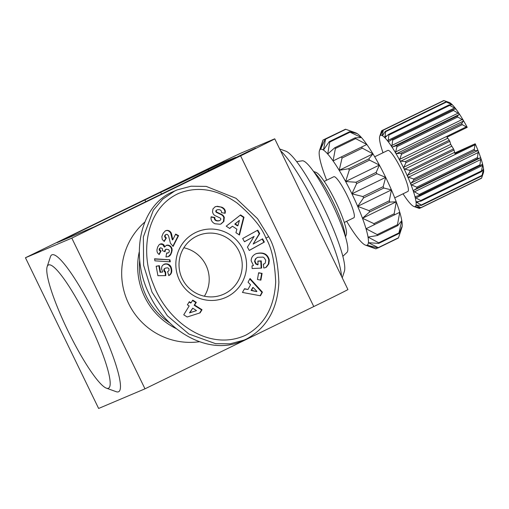 <?xml version="1.0" encoding="UTF-8"?>
<svg xmlns="http://www.w3.org/2000/svg" width="509" height="509" viewBox="0 0 509 509"><rect width="100%" height="100%" fill="white"/><g stroke="black" fill="none" stroke-linecap="round" stroke-linejoin="round"><path stroke-width="0.76" d="M224.927 160.666A45.695 0.394 154.1 0 1 241.711 152.802L274.16 139.052A45.695 0.394 154.1 0 1 274.752 138.842A45.695 0.394 154.1 0 1 267.212 142.755A45.695 0.394 154.1 0 1 240.604 155.856L71.807 238.117L25.45 257.751L194.247 175.49A45.695 0.394 154.1 0 1 224.927 160.666M25.45 257.751L98.631 408.46L144.989 388.825L313.779 306.558A45.695 0.394 -25.9 0 0 340.394 293.464A45.695 0.394 -25.9 0 0 347.933 289.545L274.752 138.842M235.565 157.376L223.973 162.034L208.156 169.599A45.695 0.394 154.1 0 1 177.469 184.423A45.695 0.394 154.1 0 1 160.691 192.287L57.091 242.628L94.178 226.919L193.14 178.544A45.695 0.394 154.1 0 1 192.548 178.754A45.695 0.394 154.1 0 1 200.088 174.841A45.695 0.394 154.1 0 1 226.696 161.741L235.565 157.376M47.159 266.665L50.436 256.714A76.153 12.566 64 0 1 96.805 318.379A76.153 12.566 64 0 1 116.217 391.701L106.368 388.151A68.537 11.313 -116 0 0 88.897 322.159A68.537 11.313 -116 0 0 47.159 266.665A68.537 11.313 -116 0 0 68.034 330.996A68.537 11.313 -116 0 0 106.368 388.151M139.218 252.006A68.537 67.595 67 0 0 144.645 296.823A68.537 67.595 67 0 0 176.069 328.559M199.223 341.755A68.537 67.595 -113 0 1 128.65 303.599A68.537 67.595 -113 0 1 144.671 222.191M204.911 170.973L179.276 183.189L215.294 165.52L223.12 161.9L204.911 170.973M237.359 157.23L211.725 169.446L247.743 151.777L255.569 148.157L237.359 157.23M238.982 251.179A31.984 31.545 -113 0 1 223.101 294.45A31.984 31.545 -113 0 1 182.267 278.817A31.984 31.545 -113 0 1 198.154 235.546A31.984 31.545 -113 0 1 238.982 251.179M183.851 247.768A31.984 31.545 -113 0 1 205.954 265.17A31.984 31.545 -113 0 1 204.376 296.225M342.831 256.332L346.953 252.413A51.021 8.424 -116 0 0 331.804 203.11A51.021 8.424 -116 0 0 302.308 160.806L296.683 161.633M280.529 150.734A75.396 12.445 64 0 1 318.15 210.497A75.396 12.445 64 0 1 341.501 276.304M314.161 172.303A38.08 6.286 64 0 1 333.401 202.703A38.08 6.286 64 0 1 345.197 235.991M345.49 236.959L346.311 234.464A35.032 5.784 -116 0 0 335.641 201.583A35.032 5.784 -116 0 0 316.051 172.373L313.582 171.482M394.729 197.861L407.836 191.473A22.848 3.773 -116 0 0 401.302 169.465A22.848 3.773 -116 0 0 387.82 150.397L374.707 156.785M344.256 222.458L353.819 217.795A22.848 3.773 -116 0 0 347.291 195.787A22.848 3.773 -116 0 0 333.802 176.725L324.239 181.382M217.356 206.285L221.854 207.208C224.151 208.264 225.322 209.797 225.36 211.801L225.105 213.303L221.447 212.603L221.555 211.998C221.199 210.058 219.767 209.32 217.254 209.778L216.764 210.064A1.285 1.266 67 0 0 217.012 212.24L221.72 214.48A4.816 4.746 -113 0 1 224.253 217.375L223.903 221.415L221.04 223.941L220.136 224.253L214.855 223.75C212.049 222.261 210.777 220.142 211.057 217.394L211.159 216.796L214.893 217.515L214.773 218.189C215.205 220.314 216.834 221.122 219.665 220.607L220.645 219.799A1.285 1.266 67 0 0 220.079 217.992L215.275 215.708A4.816 4.746 -113 0 1 213.246 213.895L212.501 212.005L212.972 208.881L215.218 206.737L217.356 206.285L214.989 206.839M221.854 207.208L216.891 206.482M225.207 212.717L224.743 212.915L224.895 211.998C224.857 209.994 223.693 208.461 221.396 207.405M253.463 265.488L251.172 260.812C251.166 257.599 252.846 255.2 256.199 253.616C263.287 251.821 267.645 253.934 269.274 259.953L268.847 263.891L266.417 267.11A5.936 5.853 -113 0 1 263.777 267.982L263.338 264.095A2.405 2.373 67 0 0 265.304 262.886L265.717 260.207L264.025 257.669L263.064 257.096L257.592 257.306L255.391 258.909L254.557 261.441L255.664 263.897L257.605 264.877L258.069 264.68L257.866 261.047L261.238 260.888L261.639 268.084L252.14 268.536L251.993 265.889L253.463 265.488L251.993 265.959M257.592 257.306L256.084 258.432L255.104 260.252L255.022 261.244L256.129 263.707L255.664 263.897M256.129 263.707L258.069 264.68M265.354 267.639A5.936 5.853 67 0 0 265.399 267.613A5.936 5.853 67 0 0 265.952 267.308L268.383 264.088L268.816 260.15C267.257 254.233 262.975 252.089 255.97 253.717M179.473 280.217A35.795 35.299 67 0 0 226.842 296.951A35.795 35.299 67 0 0 242.939 249.289A35.795 35.299 67 0 0 195.571 232.556A35.795 35.299 67 0 0 179.473 280.217M174.702 191.015L177.145 189.908L191.104 186.199L206.209 186.396L236.011 198.3L257.535 218.679L268.695 236.704C274.542 246.254 277.933 261.448 278.875 282.279C277.564 309.033 266.786 327.936 246.553 338.981L244.11 340.095L230.106 343.81L215.587 343.677L188.871 334.012L167.308 315.72L152 292.121L143.602 265.259L143.373 236.933L153.317 210.236L162.721 199.134L174.702 191.015M177.145 189.908L171.571 192.345C140.134 206.641 129.579 255.397 149.43 294.622C167.499 333.338 210.414 355.276 240.98 341.418L244.11 340.095M169.777 322.973A67.016 66.094 -113 0 1 146.229 296.066A67.016 66.094 -113 0 1 139.67 260.506M265.895 238.104C271.532 247.329 274.796 261.925 275.693 281.884C274.37 307.15 264.438 324.888 245.892 335.1C207.812 352.782 166.335 320.034 153.483 284.512C140.166 253.609 145.218 208.461 178.837 193.325C197.759 185.919 217.158 189.125 237.022 202.957C252.464 216.09 262.084 227.803 265.895 238.104L268.695 236.704M166.666 252.967L168.25 252.89L169.033 252.305L169.408 250.969L168.702 249.696L166.182 249.219L165.253 250.333L165.062 251.732L162.384 250.632L162.505 248.716L160.761 247.762L159.89 248.373L159.61 249.569L161.009 251.102L159.209 254.538L158.019 253.507L157.109 251.904L156.931 249.843L157.65 247.05L159.234 244.594L160.965 243.811L162.492 243.964L163.955 244.988L164.763 246.903L166.239 245.389L167.773 245.058L169.529 245.561L170.948 246.668L171.997 248.666L172.106 250.434L170.362 255.168L168.447 256.606L165.959 256.988L166.666 252.967M167.607 271.647L168.943 270.705L168.931 268.631L167.709 267.829L165.52 268.084L164.592 268.727L164.248 270.145L165.66 272.118L165.794 275.611L157.911 275.7L156.168 266.22L159.323 265.653L160.507 272.08L162.708 272.048L161.506 268.733L161.856 266.538L162.708 265.221L165.26 263.885L168.746 264.4L171.037 266.932L171.737 269.706L171.667 272.156L170.432 274.472L168.784 275.617L167.607 271.647M187.178 316.986L183.743 314.81L189.176 305.947L187.382 304.815L189.303 301.691L191.091 302.823L192.746 300.125L196.289 302.359L194.635 305.056L202.022 309.72L200.094 312.863L187.178 316.986M154.551 258.801L169.936 259.8L170.305 261.823L154.927 260.843L154.551 258.801M167.601 230.342L169.79 231.213L171.069 232.677L172.806 239.707L175.643 234.083L178.57 235.616L173.111 246.42L170.426 243.213L168.581 235.953L167.467 234.464L166.239 234.369L165.26 235.253L165.132 236.602L166.354 237.989L164.242 241.451L162.263 239.434L161.849 236.532L163.192 233.262L165.317 230.876L167.601 230.342L165.622 230.73M258.642 272.741L262.084 273.397L260.882 280.147L257.439 279.492L258.642 272.741M248.048 282.19L250.046 278.512L262.415 292.166L260.449 295.786L242.469 292.446L244.498 288.718L247.991 289.468L250.543 284.773L248.048 282.19M229.718 228.503L226.231 226.168L240.566 214.925L244.002 217.228L239.459 235.031L235.922 232.658L236.908 229.209L232.441 226.219L229.718 228.503M253.158 244.053L262.574 238.823L264.368 242.068L249.264 250.453L247.431 247.132L254.131 236.405L244.473 241.769L242.678 238.517L257.783 230.132L259.692 233.593L253.158 244.053L259.227 233.79L257.344 230.373M167.563 253.011L166.628 253.183M168.256 256.663L170.604 254.201L171.527 251.408L171.616 249.251L170.948 247.469L169.713 246.165L168.078 245.376L166.15 245.446M169.16 256.243L168.695 256.441M169.764 255.792L169.3 255.989M170.311 255.225L169.847 255.423M170.362 255.168L169.898 255.365M170.719 254.634L170.261 254.831M171.069 254.004L170.604 254.201M171.393 253.253L170.929 253.45M171.686 252.388L171.221 252.585M171.8 252.038L171.336 252.229M171.991 251.211L171.527 251.408M172.106 250.434L171.641 250.632M172.125 249.715L171.667 249.913M172.08 249.054L171.616 249.251M171.997 248.666L171.533 248.863M171.762 247.94L171.298 248.137M171.412 247.272L170.948 247.469M170.948 246.668L170.483 246.865M170.757 246.477L170.292 246.668M170.178 245.968L169.713 246.165M169.529 245.561L169.064 245.758M168.835 245.268L168.371 245.465M168.543 245.179L168.078 245.376M167.773 245.058L167.308 245.255M167.06 245.103L166.596 245.3M166.946 245.128L166.481 245.325M164.763 246.903L164.299 247.1L162.721 244.492L159.947 244.148M164.611 246.311L164.153 246.509M164.337 245.593L163.873 245.79M163.955 244.988L163.491 245.185M163.764 244.765L163.3 244.963M163.185 244.295L162.721 244.492M162.492 243.964L162.027 244.161M162.428 243.945L161.964 244.142M161.697 243.792L161.232 243.989M160.965 243.811L160.5 244.008M158.948 254.341L160.545 251.3L159.145 249.766L159.425 248.57L160.392 247.889M161.009 251.102L160.545 251.3M160.844 251.013L160.38 251.211M160.15 250.549L159.686 250.746M159.75 250.046L159.285 250.243M159.61 249.569L159.145 249.766M159.686 248.806L159.228 249.003M159.89 248.373L159.425 248.57M164.617 251.548L165.151 249.862L166.182 249.219M165.094 251.071L164.63 251.268M165.228 250.415L164.763 250.606M165.253 250.333L164.789 250.53M165.616 249.664L165.151 249.862M168.25 252.89L167.098 253.208M169.109 275.452L168.778 275.592M168.772 275.573L170.445 274.09L171.202 272.353L171.272 269.904L170.579 267.13L168.282 264.597L166.29 264.025L163.828 264.368M169.777 275.032L169.312 275.229M170.318 274.586L169.853 274.784M170.432 274.472L169.968 274.669M170.909 273.893L170.445 274.09M171.304 273.218L170.839 273.416M171.457 272.875L170.992 273.072M171.667 272.156L171.202 272.353M171.781 271.348L171.317 271.545M171.794 271.195L171.329 271.392M171.8 270.495L171.336 270.686M171.737 269.706L171.272 269.904M171.603 268.86L171.139 269.057M171.533 268.485L171.069 268.676M171.31 267.664L170.846 267.855M171.037 266.932L170.579 267.13M170.712 266.283L170.248 266.481M170.337 265.723L169.879 265.921M169.961 265.297L169.497 265.494M169.389 264.801L168.924 264.998M168.746 264.4L168.282 264.597M168.027 264.107L167.563 264.305M167.512 263.955L167.047 264.152M166.755 263.827L166.29 264.025M165.998 263.808L165.54 264.006M165.26 263.885L164.795 264.082M164.566 264.063L164.102 264.26M162.708 272.048L160.042 272.277L158.859 265.851L156.187 266.328M160.507 272.08L160.042 272.277M159.323 265.653L158.859 265.851M165.323 275.617L165.196 272.315L163.783 270.343L164.127 268.924L165.52 268.084M165.66 272.118L165.196 272.315M165.272 271.851L164.808 272.048M164.757 271.367L164.292 271.564M164.522 271.011L164.057 271.208M164.267 270.298L163.803 270.495M164.248 270.145L163.783 270.343M164.286 269.382L163.822 269.579M164.592 268.727L164.127 268.924M164.891 268.428L164.426 268.618M199.668 312.997L201.558 309.917L194.171 305.254L195.825 302.556L192.529 300.475M202.022 309.72L201.558 309.917M194.635 305.056L194.171 305.254M196.289 302.359L195.825 302.556M191.091 302.823L190.627 303.014L189.087 302.041M196.06 310.783L189.501 312.876L192.72 308.187L189.965 312.679L196.06 310.783M189.965 312.679L189.501 312.876M196.525 310.585L192.72 308.187M169.936 259.8L154.596 259.03M169.802 261.791L169.472 259.997M168.339 230.475L167.137 230.539M166.85 230.354L166.386 230.552M166.717 230.38L166.258 230.577M164.006 241.266L165.889 238.187L164.668 236.8L164.795 235.451L166.239 234.369M166.354 237.989L165.889 238.187M165.991 237.722L165.533 237.919M165.431 237.149L164.967 237.347M165.132 236.602L164.668 236.8M165.05 235.991L164.585 236.189M165.26 235.253L164.795 235.451M165.616 234.751L165.158 234.948M172.85 246.222L178.112 235.807L175.471 234.433M178.57 235.616L178.112 235.807M172.806 239.707L172.341 239.904L170.604 232.874L169.325 231.404L167.881 230.672M172.634 239.135L172.169 239.325M172.468 238.435L172.004 238.626M172.405 238.142L171.947 238.339M172.284 237.429L171.819 237.627M172.15 236.437L171.686 236.634M172.137 236.348L171.673 236.545M171.978 235.419L171.514 235.616M171.794 234.592L171.329 234.789M171.578 233.854L171.113 234.051M171.336 233.217L170.871 233.415M171.069 232.677L170.604 232.874M170.839 232.314L170.375 232.511M170.35 231.71L169.885 231.907M169.79 231.213L169.325 231.404M169.153 230.806L168.689 231.003M169.052 230.755L168.587 230.952M262.084 273.397L258.591 273.015M260.468 280.071L261.62 273.594M247.991 289.468L244.352 288.978M260.124 295.729L261.957 292.363L249.804 278.957M262.415 292.166L261.957 292.363M256.491 291.606L251.109 290.442L252.642 287.623L253.107 287.426L251.573 290.245L256.491 291.606M251.573 290.245L251.109 290.442M256.956 291.409L253.107 287.426M229.591 228.42L232.441 226.219M239.109 234.789L243.537 217.426L240.216 215.199M244.002 217.228L243.537 217.426M239.44 220.352L234.776 224.075L237.455 225.869L237.919 225.672L239.44 220.352L235.241 223.877L237.919 225.672M235.241 223.877L234.776 224.075M266.417 267.11L265.952 267.308M269.337 261.047L268.873 261.244M261.168 268.109L260.773 261.079L257.872 261.219M261.238 260.888L260.773 261.079M263.808 264.056A2.405 2.373 -113 0 1 263.344 264.222M219.665 220.607L219.201 220.804C216.37 221.32 214.741 220.512 214.308 218.386L214.429 217.712L211.114 217.076M214.893 217.515L214.429 217.712M223.903 221.415L223.438 221.612L223.788 217.572A4.816 4.746 67 0 0 221.256 214.671L216.548 212.438A1.285 1.266 -113 0 1 216.3 210.255L217.254 209.778M220.804 224.036L223.438 221.612M224.393 217.897L223.928 218.094M259.692 233.593L259.227 233.79M244.447 241.718L254.131 236.405M249.238 250.409L263.904 242.265L262.135 239.065M264.368 242.068L263.904 242.265M399.699 234.165L398.483 237.773L378.225 247.648L368.401 242.691L378.715 243.404L398.973 233.529L402.161 226.238L399.699 234.165L401.919 227.408A53.305 8.799 -116 0 0 402.161 226.238A53.305 8.799 -116 0 0 401.792 220.613A53.305 8.799 -116 0 0 399.775 212.285A53.305 8.799 -116 0 0 396.237 201.806A53.305 8.799 -116 0 0 391.434 189.902A53.305 8.799 -116 0 0 385.682 177.374A53.305 8.799 -116 0 0 379.383 165.075A53.305 8.799 -116 0 0 372.957 153.858A53.305 8.799 -116 0 0 366.843 144.473A53.305 8.799 -116 0 0 361.466 137.564A53.305 8.799 -116 0 0 357.178 133.6A53.305 8.799 -116 0 0 355.874 132.919L347.571 129.929L357.178 133.6L349.549 131.748L329.291 141.623L323.425 150.053A53.305 8.799 64 0 1 327.707 154.017A53.305 8.799 64 0 1 333.083 160.92A53.305 8.799 64 0 1 339.198 170.305A53.305 8.799 64 0 1 345.624 181.528A53.305 8.799 64 0 1 351.923 193.821A53.305 8.799 64 0 1 357.674 206.349A53.305 8.799 64 0 1 362.478 218.259A53.305 8.799 64 0 1 366.016 228.738A53.305 8.799 64 0 1 368.032 237.067A53.305 8.799 64 0 1 368.401 242.691A53.305 8.799 64 0 1 367.097 245.211A53.305 8.799 64 0 1 365.513 245.147A53.305 8.799 64 0 1 364.202 244.466A53.305 8.799 64 0 1 359.92 240.502A53.305 8.799 64 0 1 354.538 233.599A53.305 8.799 64 0 1 348.43 224.214A53.305 8.799 64 0 1 346.674 221.281M326.657 180.205A53.305 8.799 64 0 1 325.143 176.26A53.305 8.799 64 0 1 321.612 165.781A53.305 8.799 64 0 1 319.595 157.453A53.305 8.799 64 0 1 319.219 151.828A53.305 8.799 64 0 1 319.467 150.658A53.305 8.799 64 0 1 320.53 149.309A53.305 8.799 64 0 1 323.425 150.053L325.556 139.167L345.808 129.299L347.571 129.929M365.513 245.147L375.578 248.767A60.921 10.053 -116 0 0 375.896 248.85L367.097 245.211L378.085 247.928A60.921 10.053 -116 0 0 378.225 247.648M345.808 129.299A60.921 10.053 64 0 0 345.49 129.216L325.232 139.084L320.53 149.309L323.043 140.013L343.499 130.183M327.707 154.017L329.768 142.062L350.02 132.187L361.466 137.564L355.059 137.85L334.801 147.725L327.707 154.017M333.083 160.92L335.393 148.488L355.651 138.613L366.843 144.473L333.083 160.92L366.843 144.473M339.198 170.305L342.061 158.013L362.313 148.144L372.957 153.858L368.847 158.878L348.595 168.753L339.198 170.305L372.957 153.858M345.624 181.528L349.301 169.993L369.559 160.119L379.383 165.075L376.189 172.373L355.937 182.247L345.624 181.528L379.383 165.075M351.923 193.821L356.631 183.603L376.889 173.728L385.682 177.374L383.169 186.663L362.911 196.538L351.923 193.821L385.682 177.374M357.674 206.349L363.547 197.918L383.805 188.05L391.434 189.902L389.302 200.781L369.044 210.656L357.674 206.349L391.434 189.902M362.478 218.259L369.579 211.967L389.83 202.098L396.237 201.806L394.176 213.761L373.924 223.636L362.478 218.259L396.237 201.806M366.016 228.738L399.775 212.285L397.459 224.723L377.207 234.592L366.016 228.738M368.032 237.067L377.43 235.514L397.688 225.64L401.792 220.613L398.929 232.912L378.677 242.78L368.032 237.067M323.043 140.013A60.921 10.053 -116 0 0 322.903 140.293L319.467 150.658M377.43 235.514A60.921 10.053 -116 0 0 377.207 234.592M374.312 224.793A60.921 10.053 -116 0 0 373.924 223.636M369.579 211.967A60.921 10.053 -116 0 0 369.044 210.656M363.547 197.918A60.921 10.053 -116 0 0 362.911 196.538M356.631 183.603A60.921 10.053 -116 0 0 355.937 182.247M349.301 169.993A60.921 10.053 -116 0 0 348.595 168.753M342.061 158.013A60.921 10.053 -116 0 0 341.386 156.976M335.393 148.488A60.921 10.053 -116 0 0 334.801 147.725M329.768 142.062A60.921 10.053 -116 0 0 329.291 141.623M325.556 139.167A60.921 10.053 -116 0 0 325.232 139.084M378.715 243.404A60.921 10.053 -116 0 0 378.677 242.78M377.888 247.883L375.896 248.85M397.459 224.723A60.921 10.053 64 0 1 397.688 225.64M394.176 213.761A60.921 10.053 64 0 1 394.57 214.919M389.302 200.781A60.921 10.053 64 0 1 389.83 202.098M383.169 186.663A60.921 10.053 64 0 1 383.805 188.05M376.189 172.373A60.921 10.053 64 0 1 376.889 173.728M368.847 158.878A60.921 10.053 64 0 1 369.559 160.119M361.638 147.107A60.921 10.053 64 0 1 362.313 148.144M355.059 137.85A60.921 10.053 64 0 1 355.651 138.613M349.549 131.748A60.921 10.053 64 0 1 350.02 132.187M378.085 247.928L398.337 238.053A60.921 10.053 64 0 0 398.483 237.773M398.929 232.912A60.921 10.053 64 0 1 398.973 233.529M383.022 152.738A39.6 6.534 64 0 1 382.329 150.721A39.6 6.534 64 0 1 380.547 144.677A39.6 6.534 64 0 1 379.631 139.95A39.6 6.534 64 0 1 379.625 136.775A39.6 6.534 64 0 1 379.739 136.317A39.6 6.534 64 0 1 380.528 135.311A39.6 6.534 64 0 1 382.304 135.642A39.6 6.534 64 0 1 384.861 137.735A39.6 6.534 64 0 1 388.062 141.496A39.6 6.534 64 0 1 391.752 146.732A39.6 6.534 64 0 1 395.754 153.177A39.6 6.534 64 0 1 399.851 160.52A39.6 6.534 64 0 1 403.853 168.384A39.6 6.534 64 0 1 407.55 176.375A39.6 6.534 64 0 1 410.763 184.093A39.6 6.534 64 0 1 413.321 191.149A39.6 6.534 64 0 1 415.109 197.193A39.6 6.534 64 0 1 416.025 201.92A39.6 6.534 64 0 1 416.031 205.095A39.6 6.534 64 0 1 415.121 206.559A39.6 6.534 64 0 1 413.951 206.508A39.6 6.534 64 0 1 413.353 206.234A39.6 6.534 64 0 1 410.795 204.134A39.6 6.534 64 0 1 407.594 200.374A39.6 6.534 64 0 1 403.898 195.138A39.6 6.534 64 0 1 403.039 193.814M382.304 135.642L383.232 130.202L443.994 100.591L449.822 102.735L446.075 101.749L385.307 131.367L382.806 135.19M467.192 127.339L446.966 137.195L449.243 140.191L405.361 161.576L400.78 161.13L399.851 160.52L399.788 159.272L401.467 154.278L462.236 124.66L467.217 127.326A39.6 6.534 -116 0 0 463.273 120.277L463.336 121.117L461.65 123.617L400.882 153.234L396.632 153.623L395.754 153.177L395.639 151.936L396.995 146.611L457.763 116.994L463.273 120.277A39.6 6.534 -116 0 0 459.271 113.825L459.264 114.468L457.19 116.077L396.428 145.689L392.566 146.974L391.752 146.732L392.732 140.077L453.5 110.466L459.271 113.825A39.6 6.534 -116 0 0 455.58 108.589L455.485 109.009L452.972 109.715L392.204 139.332L388.781 141.515L388.062 141.496L388.895 135.012L449.657 105.395L455.58 108.589A39.6 6.534 -116 0 0 452.374 104.829L449.205 104.86L388.437 134.478L384.861 137.735L385.676 131.666L446.438 102.048L452.374 104.829A39.6 6.534 -116 0 0 449.822 102.735L449.504 102.684M383.232 130.202A43.405 7.164 -116 0 0 382.978 130.158L380.528 135.311L381.693 130.705A43.405 7.164 -116 0 0 381.559 130.908L379.739 136.317M385.676 131.666A43.405 7.164 -116 0 0 385.307 131.367M449.822 102.735A39.6 6.534 -116 0 0 449.224 102.455L446.418 101.444M382.978 130.158L443.746 100.54A43.405 7.164 64 0 1 443.994 100.591M385.472 137.519L384.861 137.735M388.895 135.012A43.405 7.164 -116 0 0 388.437 134.478M446.075 101.749A43.405 7.164 64 0 1 446.438 102.048M455.58 108.589L455.485 109.009M388.781 141.515L388.062 141.496M392.732 140.077A43.405 7.164 -116 0 0 392.204 139.332M449.205 104.86A43.405 7.164 64 0 1 449.657 105.395M452.972 109.715A43.405 7.164 64 0 1 453.5 110.466M396.995 146.611A43.405 7.164 -116 0 0 396.428 145.689M457.19 116.077A43.405 7.164 64 0 1 457.763 116.994M401.467 154.278A43.405 7.164 -116 0 0 400.882 153.234M461.65 123.617A43.405 7.164 64 0 1 462.236 124.66M449.816 141.311L450.713 144.352L453.513 148.921L409.624 170.311L404.801 169.122L403.853 168.384L403.86 167.187L405.928 162.702L449.816 141.311A43.405 7.164 -116 0 0 449.243 140.191M454.041 150.06L454.951 153.635L475.177 143.78L474.235 149.379L413.473 178.996L408.492 177.196L407.55 176.375L407.645 175.274L410.152 171.45L454.041 150.06A43.405 7.164 -116 0 0 453.513 148.921M405.928 162.702A43.405 7.164 -116 0 0 405.361 161.576M410.152 171.45A43.405 7.164 -116 0 0 409.624 170.311M474.235 149.379A43.405 7.164 64 0 1 474.693 150.479L477.665 150.632L478.282 151.186A39.6 6.534 -116 0 0 475.202 143.767L475.177 143.78M482.246 164.127L482.627 164.286L482.577 165.444L481.469 170.909L420.701 200.521L415.878 197.95L415.109 197.193L415.548 196.633L419.403 195.348L482.627 164.286A39.6 6.534 -116 0 0 480.84 158.242L479.917 164.871L419.155 194.489L413.321 191.149L413.639 190.379L417.062 188.196L477.83 158.579L480.343 157.873L480.84 158.242A39.6 6.534 -116 0 0 478.282 151.186L477.467 157.574L416.699 187.191L411.666 184.945L410.763 184.093L410.96 183.138L413.925 180.097A43.405 7.164 -116 0 0 413.473 178.996M413.925 180.097L474.693 150.479M417.062 188.196A43.405 7.164 -116 0 0 416.699 187.191M415.109 197.193L415.548 196.633M419.403 195.348A43.405 7.164 -116 0 0 419.155 194.489M477.467 157.574A43.405 7.164 64 0 1 477.83 158.579M420.835 201.195L481.603 171.584L483.544 169.013L482.042 175.376L421.28 204.993L416.025 201.92L420.835 201.195A43.405 7.164 -116 0 0 420.701 200.521M416.025 201.92L416.585 201.589M479.917 164.871A43.405 7.164 64 0 1 480.172 165.737M483.283 169.083L483.544 169.013A39.6 6.534 -116 0 0 482.627 164.286M421.28 205.445L482.048 175.828L483.55 172.188L481.616 178.055L420.848 207.672L416.031 205.095L421.28 205.445A43.405 7.164 -116 0 0 421.28 204.993M416.031 205.095L416.699 205M481.469 170.909A43.405 7.164 64 0 1 481.603 171.584M483.404 172.494L483.55 172.188A39.6 6.534 -116 0 0 483.544 169.013M420.606 207.85L419.429 208.423L415.121 206.559L420.714 207.876A43.405 7.164 -116 0 0 420.848 207.672M482.042 175.376A43.405 7.164 64 0 1 482.048 175.828M415.866 206.679L415.121 206.559M420.714 207.876L481.482 178.265A43.405 7.164 64 0 0 481.616 178.055M413.951 206.508L419.174 208.378A43.405 7.164 -116 0 0 419.429 208.423M482.85 174.428L483.435 172.646A39.6 6.534 -116 0 0 483.55 172.188M475.202 143.767L454.683 153.018M381.693 130.705L442.569 101.113M342.245 277.831L344.389 271.316A67.78 11.185 -116 0 0 323.489 207.169A67.78 11.185 -116 0 0 285.835 151.179L279.664 148.952M144.989 388.825L71.807 238.117M208.639 170.598L208.156 169.599M160.691 192.287L161.557 194.082M144.868 199.852L145.797 201.761M269.274 259.953L268.816 260.15M214.773 218.189L214.308 218.386M224.253 217.375L223.788 217.572M221.72 214.48L221.256 214.671M217.012 212.24L216.548 212.438M216.764 210.064L216.3 210.255M382.272 134.898L383.322 134.382M384.766 136.806L387.413 135.515M450.23 104.905L451.47 104.294M387.941 140.414L454.639 107.908M392.566 146.974L459.264 114.468M391.625 145.542L458.329 113.036M396.632 153.623L463.336 121.117M395.639 151.936L462.344 119.43M400.78 161.13L447.634 138.295M399.788 159.272L466.492 126.766M403.86 167.187L450.713 144.352M404.801 169.122L451.655 146.287M408.492 177.196L475.196 144.69M407.645 175.274L454.499 152.439M410.96 183.138L477.665 150.632M411.666 184.945L478.371 152.439M413.639 190.379L480.343 157.873M414.173 191.976L480.871 159.47M415.878 197.95L482.577 165.444M416.693 202.557L419.142 201.36M482.284 170.591L483.397 170.044M416.591 205.566L417.565 205.089M380.579 134.783L380.923 134.618M224.38 162.874L223.973 162.034M240.604 155.856L313.779 306.558M264.165 263.91L263.7 264.107"/></g></svg>

